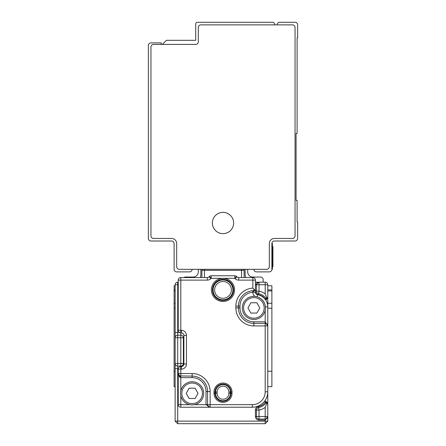 <?xml version="1.0" encoding="UTF-8"?>
<svg xmlns="http://www.w3.org/2000/svg" width="446" height="446" viewBox="0 0 446 446"><rect width="100%" height="100%" fill="white"/><g stroke="black" fill="none" stroke-linecap="round" stroke-linejoin="round"><path stroke-width="0.67" d="M175.139 421.124L177.714 423.7L265.197 423.7L267.773 421.124L267.773 416.497L265.197 420.099L265.197 421.124L267.773 421.124L265.197 423.7L265.197 421.124L175.139 421.124L175.139 284.754A2.576 2.576 0 0 1 177.714 282.179L177.714 284.754L175.139 284.754A2.576 2.576 0 0 1 177.714 282.179L178.227 282.179M258.541 282.223L255.419 282.179M256.69 283.673L256.45 284.754L255.419 284.754L259.026 282.179L265.197 282.179A2.576 2.576 0 0 1 267.773 284.754L259.026 284.754L259.026 291.16L256.45 291.16A2.576 2.576 0 0 0 258.563 293.691L258.379 294.706A10.804 10.804 0 0 1 265.197 298.993L266.033 298.391M257.219 282.915A2.576 2.576 0 0 0 256.924 282.664A2.576 2.576 0 0 1 257.219 282.915A2.576 2.576 0 0 0 256.924 282.664M257.342 282.809L256.69 283.662M200.873 269.317L200.873 274.463A7.721 7.721 0 0 1 200.226 277.551M198.297 269.317L198.297 271.887A5.146 5.146 0 0 1 193.151 277.033L185.436 277.033A2.576 2.576 0 0 0 183.891 277.551M201.899 277.551L201.899 270.343A2.576 2.576 0 0 1 202.116 269.317A2.576 2.576 0 0 0 201.899 270.343L244.101 270.343A2.576 2.576 0 0 0 243.884 269.317A2.576 2.576 0 0 1 244.101 270.343L244.101 277.551M245.127 269.317L245.127 274.463A7.721 7.721 0 0 0 245.774 277.551M247.703 269.317L247.703 271.887A5.146 5.146 0 0 0 252.849 277.033L260.564 277.033A2.576 2.576 0 0 1 263.14 279.609L263.14 282.179M181.829 332.922L180.803 332.872A2.576 2.576 0 0 1 178.227 330.296L181.316 330.296L181.316 332.872A2.576 2.576 0 0 1 183.891 335.442L183.891 364.003A2.576 2.576 0 0 1 181.316 366.579L181.829 366.528M267.773 297.621L267.773 284.754A2.576 2.576 0 0 0 265.197 282.179L265.197 293.892L266.741 297.621L267.773 297.621L266.741 298.647A1.031 1.031 0 0 0 267.773 297.621L266.301 299.679L266.741 298.647A1.031 1.031 0 0 0 267.773 297.621L267.773 297.621M256.45 416.497A2.576 2.576 0 0 0 259.026 419.067L259.026 416.497L255.419 416.497A3.601 3.601 0 0 0 259.026 420.099L265.197 420.099L265.197 416.497L259.026 416.497L259.026 410.086L258.563 407.555A2.576 2.576 0 0 0 256.45 410.086L256.45 416.497A2.576 2.576 0 0 0 259.026 419.067L265.197 419.067A2.576 2.576 0 0 0 267.773 416.497L267.773 297.644M259.026 282.179A2.576 2.576 0 0 0 256.45 284.754L259.026 284.754L259.026 282.179A2.576 2.576 0 0 0 256.45 284.754L256.45 291.16A2.576 2.576 0 0 0 258.563 293.691L258.563 293.691A11.836 11.836 0 0 1 266.212 298.647L266.741 297.621M256.45 284.754L256.45 291.16L255.419 291.16A3.601 3.601 0 0 0 258.379 294.706M178.227 284.754L177.714 284.754L177.714 332.616L175.139 332.616L175.139 337.761L177.714 337.761L177.714 363.49L183.373 363.49L183.373 337.761A2.576 2.576 0 0 0 180.803 335.186L177.714 335.186A2.576 2.576 0 0 0 175.139 337.761A2.576 2.576 0 0 1 177.714 335.186L177.714 332.616L179.682 332.616M183.891 363.49L183.373 363.49A2.576 2.576 0 0 1 180.803 366.066L177.714 366.066A2.576 2.576 0 0 1 175.139 363.49A2.576 2.576 0 0 0 177.714 366.066L177.714 363.49L175.139 363.49A2.576 2.576 0 0 0 177.714 366.066A2.576 2.576 0 0 1 175.139 363.49L175.139 368.636L178.283 368.636M178.846 367.476L179.666 366.841M183.373 363.49A2.576 2.576 0 0 1 180.803 366.066L180.803 366.579L181.316 366.579A2.576 2.576 0 0 0 183.891 364.003L186.461 364.003A5.146 5.146 0 0 1 181.316 369.149L181.316 366.579M266.033 402.861L265.197 402.253L265.526 401.573L265.197 402.253L265.197 400.33M267.773 285.786L271.887 285.786L271.887 289.9L267.773 289.9M271.887 290.931L267.773 290.931M267.773 303.28L271.887 303.28L271.887 386.649L267.773 386.649M255.419 416.497L255.419 410.086L256.45 410.086A2.576 2.576 0 0 1 258.563 407.555A11.836 11.836 0 0 0 266.212 402.599L265.526 401.573L266.301 401.573L267.773 403.63A1.031 1.031 0 0 0 266.741 402.599L267.773 403.63A1.031 1.031 0 0 0 266.741 402.599L266.792 402.604M266.201 298.647L265.526 299.679L265.197 299.338M265.197 419.067A2.576 2.576 0 0 0 267.773 416.497L265.197 416.497L265.197 407.36L266.741 403.63L267.773 403.63M253.662 290.675L255.419 290.669L255.419 280.121L238.733 280.121L238.733 277.551L252.849 277.551L252.849 288.127L255.419 290.669L255.424 292.264L253.49 292.219L253.874 290.669A15.437 15.437 0 0 0 238.437 306.112L238.437 307.913A15.437 15.437 0 0 0 253.874 323.35L265.197 323.35L267.132 324.225M178.227 280.121L178.227 330.296A2.576 2.576 0 0 0 180.803 332.872L180.803 280.121L178.227 280.121A2.576 2.576 0 0 1 180.803 277.551A2.576 2.576 0 0 0 178.227 280.121M207.267 277.551L180.803 277.551L180.803 280.121L207.267 280.121L207.267 277.551A2.576 2.576 0 0 0 209.085 276.793L209.38 276.503L209.085 276.793A2.576 2.576 0 0 1 207.267 277.551M174.113 290.931L175.139 290.931M175.139 285.786L174.113 285.786L174.113 289.9L175.139 289.9M174.113 289.9L174.113 386.649L175.139 386.649M271.887 303.28L271.887 289.9M266.301 401.573A1.031 0.44 -90 0 0 266.741 402.599L266.429 402.599L266.741 402.599M266.212 402.599L266.741 403.63M236.62 276.503L236.915 276.793L236.62 276.503A2.576 2.576 0 0 0 234.802 275.751L211.198 275.751A2.576 2.576 0 0 0 209.38 276.503A2.576 2.576 0 0 1 211.198 275.751L211.198 278.321L223 278.321A11.579 11.579 0 0 0 213.824 296.958A11.579 11.579 0 0 0 233.96 286.17A11.579 11.579 0 0 0 223 278.321L234.802 278.321L234.802 275.751A2.576 2.576 0 0 1 236.62 276.503L234.802 278.321L235.092 278.616A5.146 5.146 0 0 0 238.733 280.121M252.849 277.551A2.576 2.576 0 0 1 255.419 280.121A2.576 2.576 0 0 0 252.849 277.551M213.996 393.339A9.004 9.004 0 0 0 223 402.342A9.004 9.004 0 0 0 232.004 393.339L232.004 392.051A9.004 9.004 0 0 0 223 383.047A9.004 9.004 0 0 0 213.996 392.051L213.996 393.339L215.022 393.339A7.978 7.978 0 0 0 223 401.316A7.978 7.978 0 0 0 230.978 393.339L230.978 392.051A7.978 7.978 0 0 0 223 384.073A7.978 7.978 0 0 0 215.022 392.051L215.022 393.339L215.563 393.339A7.437 7.437 0 0 0 223 400.776A7.437 7.437 0 0 0 230.437 393.339L232.004 393.339M180.803 366.579L180.803 369.149L178.227 369.149A2.576 2.576 0 0 1 180.803 366.579A2.576 2.576 0 0 0 178.227 369.149L178.227 404.661A2.576 2.576 0 0 0 180.803 407.231L252.336 407.231A15.437 15.437 0 0 0 267.773 391.794L265.197 391.794L265.197 325.926L267.773 325.926L267.773 306.881L265.409 306.881M179.259 376.82L179.259 375.582M257.548 294.717A2.576 2.576 0 0 1 255.424 292.264A2.576 2.576 0 0 0 257.548 294.717A12.349 12.349 0 0 1 267.773 306.881A12.349 12.349 0 0 0 257.548 294.717L257.18 296.813M252.731 290.714L252.849 292.253L253.49 292.219M238.733 277.551A2.576 2.576 0 0 1 236.915 276.793A2.576 2.576 0 0 0 238.733 277.551M192.126 373.525A18.013 18.013 0 0 1 210.133 391.538L207.563 391.538L207.563 404.661L207.563 391.538A15.437 15.437 0 0 0 192.126 376.101L179.933 375.945L179.019 375.376L178.227 373.525L180.803 377.639L192.126 377.639L192.126 373.525L178.227 373.525A2.576 2.576 0 0 0 180.803 376.101L180.803 369.149L181.316 369.149M235.867 307.913L238.437 307.913L238.437 306.112L235.867 306.112L235.867 307.913A18.013 18.013 0 0 0 253.874 325.926L265.197 325.926L265.197 323.35A2.576 2.576 0 0 1 267.773 325.926L265.197 321.806L265.197 310.338M229.434 298.262A10.548 10.548 0 0 0 231.363 283.466A10.548 10.548 0 0 0 216.566 281.538A10.548 10.548 -127.6 0 0 214.637 296.334A10.548 10.548 -127.6 0 0 229.434 298.262M208.444 406.596L207.563 404.661A2.576 2.576 0 0 0 210.133 407.231L206.019 404.661L206.019 391.538A13.893 13.893 0 0 0 192.126 377.639M243.717 313.46A11.579 11.579 0 0 0 259.427 318.07A11.579 11.579 0 0 0 264.038 302.36A11.579 11.579 0 0 0 248.327 297.75A11.579 11.579 0 0 0 243.717 313.46M181.962 398.891A11.579 11.579 0 0 0 197.673 403.502A11.579 11.579 0 0 0 202.283 387.786A11.579 11.579 0 0 0 186.573 383.175A11.579 11.579 0 0 0 181.962 398.891M244.843 312.847A10.291 10.291 0 0 0 258.814 316.944A10.291 10.291 0 0 0 262.911 302.979A10.291 10.291 -28.6 0 0 248.94 298.881A10.291 10.291 -28.6 0 0 244.843 312.847M183.089 398.272A10.291 10.291 0 0 0 197.06 402.37A10.291 10.291 0 0 0 201.157 388.405A10.291 10.291 -28.6 0 0 187.186 384.307A10.291 10.291 -28.6 0 0 183.089 398.272M250.881 302.767L256.874 302.767L259.795 307.913L256.874 313.059L250.881 313.059L247.959 307.913L250.881 302.767M189.126 388.193L195.119 388.193L198.041 393.339L195.119 398.484L189.126 398.484L186.205 393.339L189.126 388.193M277.033 24.876A2.576 2.576 0 0 1 279.609 22.3L295.046 22.3A2.576 2.576 0 0 1 297.621 24.876L297.621 37.737L297.103 37.737L297.103 133.454L296.077 133.454L296.077 200.354L297.103 200.354L297.103 221.969L297.621 221.969L297.621 238.437A2.576 2.576 0 0 1 295.046 241.013L274.463 241.013A2.576 2.576 0 0 0 271.887 243.583L271.887 269.317L272.406 269.317L272.406 266.741L272.919 266.741L272.919 266.072L272.919 266.741M253.874 269.317A2.576 2.576 0 0 0 256.45 271.887L269.317 271.887A2.576 2.576 0 0 0 271.887 269.317M292.476 24.876L200.873 24.876A2.576 2.576 0 0 0 198.297 27.446L198.297 41.857A2.576 2.576 0 0 1 195.727 44.427L153.524 44.427A2.576 2.576 0 0 0 150.954 47.003L150.954 235.867A2.576 2.576 0 0 0 153.524 238.437L171.537 238.437A5.146 5.146 0 0 1 176.683 243.583L176.683 266.741A2.576 2.576 0 0 0 179.259 269.317L266.741 269.317A2.576 2.576 0 0 0 269.317 266.741L269.317 243.583A5.146 5.146 0 0 1 274.463 238.437L292.476 238.437A2.576 2.576 0 0 0 295.046 235.867L295.046 27.446A2.576 2.576 0 0 0 292.476 24.876M162.277 44.427L166.391 40.313L195.727 40.313L195.727 23.844A1.544 1.544 0 0 1 197.271 22.3L272.919 22.3A1.544 1.544 0 0 1 274.463 23.844L274.463 24.876M228.101 213.667A10.637 10.637 0 0 0 213.667 217.899A10.637 10.637 0 0 0 217.899 232.333A10.637 10.637 0 0 0 232.333 228.101A10.637 10.637 0 0 0 228.101 213.667M192.126 269.317A2.576 2.576 0 0 1 189.55 271.887L176.683 271.887A2.576 2.576 0 0 1 174.113 269.317L174.113 243.583A2.576 2.576 0 0 0 171.537 241.013L150.954 241.013A2.576 2.576 0 0 1 148.379 238.437L148.379 45.459A2.576 2.576 0 0 1 150.954 42.883L161.246 42.883L161.246 44.427M271.887 243.583L272.406 243.583L272.406 266.741L271.887 266.741M272.406 246.671L272.919 246.671L272.919 266.072L272.406 266.072M180.803 332.872L180.803 335.186A2.576 2.576 0 0 1 183.373 337.761L183.891 337.761M265.197 293.892A14.411 14.411 0 0 0 259.026 291.16L258.563 293.691M243.884 269.317A2.576 2.576 0 0 1 244.101 270.343M202.116 269.317A2.576 2.576 0 0 0 201.899 270.343M181.316 332.872A2.576 2.576 0 0 1 183.891 335.442L186.461 335.442A5.146 5.146 0 0 0 181.316 330.296M177.714 366.066L177.714 423.7M267.773 371.211L271.887 371.211M271.887 308.231L267.773 308.231M265.526 299.679L266.301 299.679M241.526 277.551L241.526 269.317M204.474 269.317L204.474 277.551M174.113 371.211L175.139 371.211M174.113 308.231L175.139 308.231M174.113 303.28L175.139 303.28M183.373 337.761L180.803 337.761L180.803 366.066M180.803 335.186L180.803 337.761L177.714 337.761L177.714 335.186M258.563 407.555L258.379 406.546A3.601 3.601 0 0 0 255.419 410.086M258.379 406.546A10.804 10.804 0 0 0 265.197 402.253M256.45 410.086L259.026 410.086A14.411 14.411 0 0 0 265.197 407.36M207.267 280.121A5.146 5.146 0 0 0 210.908 278.616L211.198 278.321L209.38 276.503M186.461 335.442L186.461 364.003M210.133 391.538L210.133 404.661L252.336 404.661A12.867 12.867 0 0 0 265.197 391.794M252.849 288.127A18.013 18.013 0 0 0 235.867 306.112M259.026 419.067L259.026 420.099M252.336 404.661L252.336 407.231A15.437 15.437 0 0 0 267.773 391.794M238.437 307.913L239.981 307.913L239.981 306.112A13.893 13.893 0 0 1 252.849 292.253A5.146 5.146 0 0 0 255.034 296.389M253.874 289.131L253.874 290.669M235.092 278.616L236.915 276.793M210.908 278.616L209.085 276.793M210.133 407.231L210.133 404.661L194.551 404.661M239.981 307.913A13.893 13.893 0 0 0 253.874 321.806L253.874 325.926M213.996 392.051L215.563 392.051L215.563 393.339L217.107 393.339A5.893 5.893 0 0 0 223 399.231A5.893 5.893 0 0 0 228.893 393.339L230.437 393.339L230.437 392.051L232.004 392.051M189.695 404.661L178.227 404.661A2.576 2.576 0 0 0 180.803 407.231L180.803 395.764M180.803 390.908L180.803 376.101A2.576 2.576 0 0 1 178.227 373.525L178.227 373.592M179.788 377.305L179.788 375.889M264.69 303.771A9.779 9.779 0 0 0 261.858 299.522M253.874 321.806L265.197 321.806L265.197 323.35A2.576 2.576 0 0 1 267.773 325.926M239.981 306.112L238.437 306.112M229.049 297.761A9.918 9.918 0 0 0 230.861 283.851A9.918 9.918 0 0 0 216.951 282.039A9.918 9.918 -127.6 0 0 215.139 295.949A9.918 9.918 -127.6 0 0 229.049 297.761M228.893 393.339L228.893 392.051L230.437 392.051A7.437 7.437 0 0 0 223 384.614A7.437 7.437 0 0 0 215.563 392.051L217.107 392.051L217.107 393.339M206.019 391.538L207.563 391.538M228.107 296.54A8.374 8.374 0 0 0 229.64 284.793A8.374 8.374 0 0 0 217.893 283.26A8.374 8.374 0 0 0 216.36 295.007A8.374 8.374 0 0 0 228.107 296.54M228.893 392.051A5.893 5.893 0 0 0 223 386.158A5.893 5.893 0 0 0 217.107 392.051M271.887 246.159L272.406 246.159M272.406 248.06L272.919 248.06M257.08 283.065L257.844 282.469M267.773 416.497L267.728 416.977M267.483 417.673L266.886 418.437M179.928 375.945L179.019 375.376M266.072 323.501L266.981 324.069M208.282 406.445L207.713 405.531"/></g></svg>

